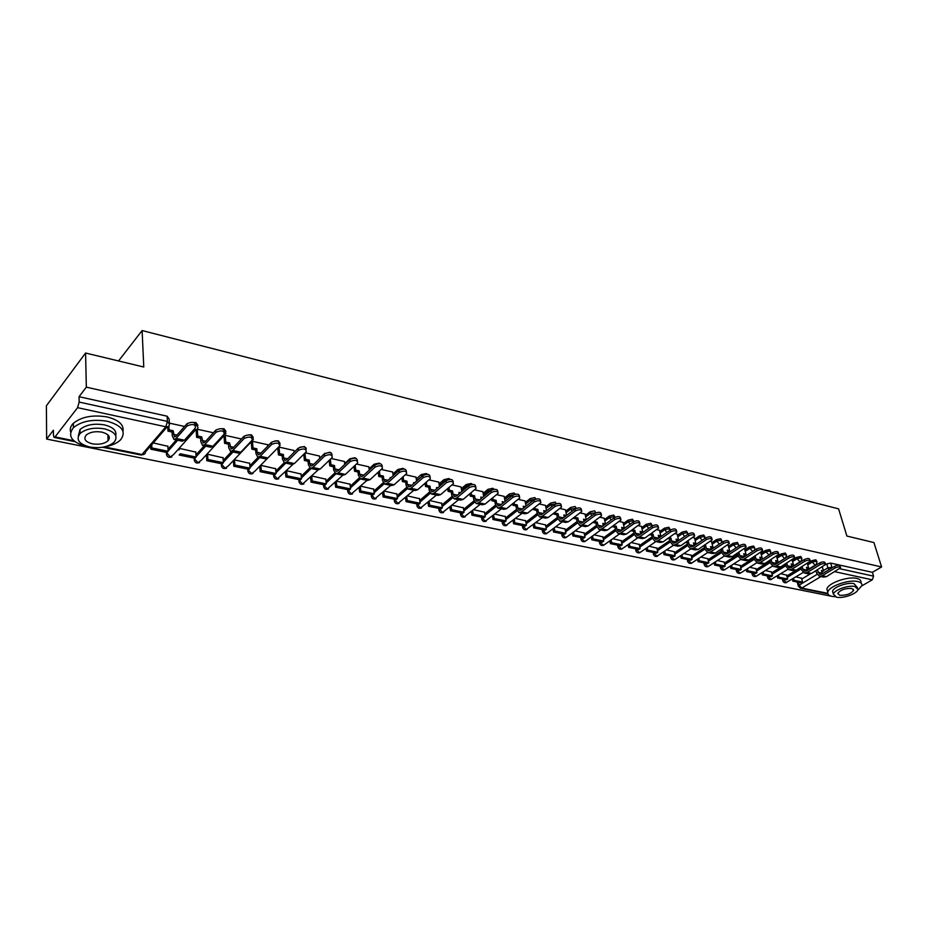 <?xml version="1.0" encoding="UTF-8"?>
<svg xmlns="http://www.w3.org/2000/svg" width="928" height="928" viewBox="0 0 928 928"><rect width="100%" height="100%" fill="white"/><g stroke="black" fill="none" stroke-linecap="round" stroke-linejoin="round"><path stroke-width="1.39" d="M197.919 425.279L195.959 422.576L193.569 422.472M225.945 431.416L224.089 428.806L221.769 428.701M253.286 437.413L251.511 434.872L249.006 434.803M279.989 443.271L278.284 440.8L275.082 440.881M306.321 448.34L304.407 446.577L299.837 447.238M331.632 453.258L329.904 452.226L324.823 453.572M356.306 458.502L354.809 457.736L349.752 458.826L349.844 459.569C354.589 457.481 357.106 457.898 357.408 460.81L357.442 461.065M380.538 463.814L379.134 463.13L374.146 464.209L374.309 465.45M404.283 469.081L402.914 468.385L397.961 469.452L398.472 470.937M427.53 474.289L426.138 473.535L421.254 474.579L421.498 476.261L423.064 475.426M450.266 479.393L448.85 478.558L444.013 479.602L444.28 481.261L446.832 480.194M472.48 484.416L471.064 483.476L466.274 484.509L466.552 486.144L469.916 485.019M494.195 489.358L492.791 488.29L488.047 489.3L488.337 490.935L492.327 489.81M515.388 494.218L514.042 492.988L509.356 493.998L509.646 495.61L514.112 494.566M536.082 499.02L534.841 497.594L530.201 498.591L530.503 500.192L535.328 499.241M556.394 503.718L555.199 502.106L550.606 503.08L550.919 504.67L556.023 503.846M576.334 508.324L575.128 506.514L570.581 507.488L570.894 509.054L576.207 508.37M595.869 512.801L594.639 510.829L590.138 511.792L590.475 513.358L595.904 512.836M614.962 517L613.756 515.063L609.302 516.014L609.638 517.557L614.104 516.606L615.148 517.221M633.673 521.13L632.49 519.216L628.07 520.156L628.418 521.687L632.838 520.747L633.917 521.571M652.001 525.167L650.841 523.276L646.456 524.204L646.816 525.724L651.189 524.796L652.198 525.909M669.97 529.122L668.821 527.255L664.483 528.171L664.842 529.679L669.181 528.763L670.155 530.166M687.578 532.997L686.453 531.152L682.161 532.069L682.521 533.565L686.813 532.649L687.741 534.342M704.851 536.802L703.737 534.98L699.48 535.885L699.851 537.37L704.108 536.465L704.967 538.437M721.775 540.537L720.685 538.739L716.474 539.632L716.845 541.094L721.068 540.2L721.81 542.474M738.386 544.191L737.308 542.416L733.132 543.298L733.514 544.759L737.69 543.878L738.549 544.806L738.294 546.441M754.684 547.787L753.617 546.024L749.488 546.905L749.87 548.344L754.012 547.474L754.835 548.367L754.394 550.374M770.669 551.313L769.625 549.573L765.519 550.432L765.913 551.87L770.02 551L770.82 551.858L770.066 554.294M786.364 554.77L785.332 553.053L781.26 553.9L781.666 555.327L785.726 554.468L786.515 555.28L785.564 557.925L784.38 558.354L781.666 555.327L777.072 558.204M801.769 558.157L800.748 556.464L796.711 557.31L797.117 558.714L801.142 557.867L801.908 558.656L800.945 561.312L799.808 561.718L797.117 558.714L792.547 561.544M816.884 561.486L815.874 559.804L811.884 560.651L812.29 562.055L816.28 561.208L817.023 561.962L816.048 564.642L814.946 565.013L812.29 562.055L807.743 564.827M85.562 353.023L143.782 367.024L142.112 330.554L838.587 508.857L846.893 536.059L873.932 542.555L881.6 566.95L86.339 387.15L85.562 353.023L46.4 405.768L46.632 439.06L831.43 596.228M46.632 439.06L53.395 430.221L53.453 435.51L54.102 437.436L55.03 436.914L77.581 407.67L79.147 402.068L167.411 421.405L169.418 424.235C169.302 426.23 168.119 427.077 165.857 426.799L77.581 407.67M86.339 387.15L79.042 396.697L79.147 402.068M801.734 579.084L810.19 573.968M825.479 564.711L826.778 563.934L827.927 567.843L833.042 567.263M881.6 566.95L872.39 572.321L873.584 576.149L872.274 579.826L861.834 585.87M786.584 575.128L780.819 573.724M771.4 571.961L765.403 570.511M755.937 568.736L749.72 567.24M740.196 565.465L733.723 563.911M724.153 562.124L717.437 560.512M707.809 558.714L700.837 557.055M728.225 545.316L727.471 545.119M691.151 555.246L683.913 553.529M711.532 541.674L710.338 541.372M674.169 551.708L666.664 549.933M694.527 537.95L692.856 537.544M656.862 548.1L649.066 546.267M677.173 534.168L675.027 533.658M639.218 544.434L631.133 542.52M659.483 530.294L656.827 529.679M621.215 540.688L612.828 538.704M641.434 526.35L638.255 525.619M602.864 536.86L594.152 534.818M623.024 522.336L619.301 521.478M584.13 532.962L575.105 530.851M604.232 518.23L599.94 517.244M565.024 528.983L555.652 526.791M585.046 514.031L580.162 512.917M545.513 524.923L535.804 522.65M565.465 509.762L559.967 508.509M525.608 520.77L515.527 518.427M545.467 505.389L539.33 503.997M505.273 516.536L494.833 514.112M525.039 500.923L518.242 499.38M484.509 512.21L473.674 509.704M504.171 496.364L496.677 494.67M463.304 507.802L452.064 505.203M482.85 491.712L474.626 489.856M441.624 503.289L429.977 500.598M461.054 486.945L452.075 484.926M419.479 498.672L407.404 495.888M438.77 482.084L429.014 479.88M396.836 493.963L384.32 491.074M415.988 477.108L405.408 474.73M373.682 489.137L360.702 486.156M392.683 472.016L381.246 469.44M350.007 484.207L336.551 481.122M368.834 466.807L356.503 464.035M325.786 479.173L311.843 475.971M344.427 461.483L331.168 458.502M300.997 474.011L286.682 470.728M319.452 456.019L305.405 452.864M275.628 468.733L260.965 465.369M293.874 450.44L279.34 447.168M249.655 463.316L234.633 459.882M267.67 444.721L252.613 441.334M223.045 457.782L207.663 454.256M240.828 438.851L225.237 435.348L225.724 442.076L229.61 442.911L231.095 448.978L232.661 448.328L243.994 436.276C249.18 434.037 251.871 434.594 252.08 437.923L252.091 437.946M195.796 452.11L180.02 448.491L178.849 449.929M213.312 432.738L197.223 429.223L196.191 430.754M167.875 446.298L153.271 442.923M168.038 449.28L176.274 439.942M195.982 454.906L204.23 445.869M223.242 460.427L231.513 451.646M249.864 465.81L258.146 457.284M275.848 471.088L284.177 462.759M301.229 476.25L309.732 467.979M319.708 458.281L324.8 453.328M326.018 481.296L334.753 473.025M344.694 463.629L349.752 458.826M350.25 486.237L359.252 477.932M369.1 468.849L374.146 464.209M373.938 491.074L383.218 482.722M392.95 473.964L397.961 469.452M397.091 495.807L406.661 487.397M416.254 478.964L421.254 474.579M419.734 500.436L429.606 491.968M439.048 483.859L444.013 479.602M441.89 504.971L452.052 496.445M461.332 488.65L466.274 484.509M463.559 509.414L474.022 500.83M483.128 493.348L488.047 489.3M484.776 513.776L495.517 505.122M504.449 497.942L509.356 493.998M505.54 518.033L516.56 509.344M525.318 502.431L530.201 498.591M525.874 522.209L537.173 513.474L536.581 510.377L537.869 509.368L538.472 512.5L540.108 514.796L541.94 514.344L554.596 504.6C558.505 502.848 560.698 503.034 561.173 505.145L561.324 505.864M545.745 506.839L550.606 503.08M545.78 526.304L557.345 517.534M565.744 511.154L570.581 507.488M565.291 530.317L577.088 521.513M585.324 515.376L590.138 511.792M584.396 534.25L596.437 525.434M604.511 519.529L609.302 516.014M603.13 538.101L615.38 529.285M623.303 523.589L628.07 520.156M621.482 541.882L633.952 533.066M641.712 527.568L646.456 524.204M639.485 545.594L652.14 536.778M659.762 531.466L664.483 528.171M657.128 549.225L669.97 540.421M677.452 535.294L682.161 532.069M674.436 552.798L687.451 544.005M694.794 539.052L699.48 535.885M691.406 556.301L704.584 547.532M711.811 542.729L716.474 539.632M708.064 559.735L721.404 550.988M728.492 546.348L733.132 543.298M724.408 563.11L737.888 554.399M744.859 549.886L749.488 546.905M740.44 566.416L754.07 557.74M760.925 553.366L765.519 550.432M756.192 569.676L769.938 561.022M776.678 556.788L781.26 553.9M771.655 572.866L785.529 564.247M792.152 560.141L796.711 557.31M786.828 575.998L800.818 567.426L801.525 569.896L804.286 572.982L807.128 572.518L820.166 564.607L819.679 562.925C822.707 561.602 824.505 561.568 825.085 562.809L825.421 563.957M815.387 565.048L807.232 570.001L806.455 567.275L808.578 567.727L807.337 563.4L811.884 560.651M118.54 360.957L142.112 330.554M801.502 578.225L795.946 576.88M184.568 426.462L169.789 423.226M816.849 564.642L816.199 564.502M166.054 452.33L166.472 452.945M166.448 452.412L170.253 456.982L173.675 454.465L195.657 429.803M193.836 458.038L194.242 458.664M220.934 463.606L221.351 464.244M247.405 469.046L247.811 469.696M273.25 474.359L273.644 475.008M298.491 479.544L298.886 480.205M323.164 484.613L323.547 485.274M347.269 489.566L347.652 490.239M370.84 494.415L371.212 495.076M393.89 499.148L394.249 499.821M416.44 503.776L416.788 504.449M438.503 508.312L438.828 508.985M460.091 512.755L460.404 513.416M481.214 517.093L481.516 517.754M501.909 521.339L502.199 522M522.162 525.503L522.441 526.164M541.998 529.586L542.265 530.236M561.44 533.577L561.695 534.226M580.487 537.486L580.719 538.136M599.163 541.326L599.384 541.964M617.456 545.084L617.665 545.722M635.402 548.773L635.599 549.399M653.486 554.445L653.184 553.018M670.26 555.942L670.422 556.556M687.66 561.452L687.346 560.025M703.807 562.832L703.946 563.435M720.105 566.184L720.232 566.788M736.113 569.467L736.229 570.07M751.819 572.704L751.924 573.295M767.247 575.87L767.34 576.45M782.397 578.979L782.478 579.559M79.042 396.697L167.121 416.196L169.128 419.038L169.314 422.31M797.349 582.622L797.28 582.042M872.39 572.321L830.734 563.099L826.778 563.934M817.243 569.978L819.784 574.374L821.721 574.061L834.748 566.231C837.729 564.943 839.504 564.897 840.084 566.103L840.432 567.252M819.749 576.265L823.646 577.088L826.5 576.636L840.582 567.762C840.002 566.567 838.228 566.614 835.246 567.901L822.208 575.72L819.354 576.172L816.582 573.11L815.909 570.79M822.324 566.904L823.507 570.952L821.419 570.5L822.37 573.666M792.802 581.114L801.282 582.865L802.592 582.076L794.113 580.325L792.802 581.114L792.245 579.13M793.544 578.33L794.113 580.325M801.444 578.016L802.592 582.076M821.767 571.671L823.507 570.952M804.68 573.075L808.659 573.91L811.513 573.446L825.572 564.491C825.004 563.25 823.194 563.284 820.166 564.607M802.152 566.579L802.871 569.084L804.727 571.161L806.652 570.848L819.679 562.925M777.722 578.016L786.364 579.791L787.663 579.002L779.033 577.216L777.722 578.016L777.165 575.975M778.464 575.174L779.033 577.216M786.526 574.919L787.663 579.002M806.792 568.446L808.578 567.727M802.871 569.084L807.372 570.407M786.782 563.11L787.536 565.802L789.38 567.89L791.306 567.565L804.332 559.549C807.395 558.204 809.228 558.169 809.796 559.456L810.121 560.593M789.334 569.815L793.394 570.674L796.236 570.21L810.283 561.15C809.715 559.874 807.894 559.897 804.82 561.243L791.781 569.258L788.928 569.734L786.19 566.625L785.436 563.946M792.071 559.828L793.37 564.456L791.201 563.98L792.094 567.089M762.375 574.861L771.168 576.671L772.467 575.87L763.674 574.049L762.375 574.861L761.807 572.762M763.106 571.95L763.674 574.049M771.342 571.752L772.467 575.87M791.538 565.175L793.37 564.456M769.683 560.477L771.133 559.654L771.91 562.461L773.743 564.56L775.669 564.236L788.684 556.104C791.804 554.735 793.649 554.712 794.217 556.046L794.542 557.16M773.697 566.509L777.838 567.379L780.68 566.904L794.704 557.763C794.136 556.429 792.292 556.44 789.171 557.809L776.133 565.929L773.291 566.416L770.565 563.296L769.799 560.5M776.516 556.174L777.884 561.115L775.669 560.64L776.527 563.702M746.738 571.648L755.694 573.492L756.993 572.68L748.038 570.836L746.738 571.648L746.17 569.49M747.469 568.667L748.038 570.836M755.879 568.528L756.993 572.68M776.005 561.834L777.884 561.115M753.524 556.997L755.23 556.232L755.984 559.05L757.816 561.173L759.73 560.837L772.746 552.601C775.912 551.197 777.78 551.197 778.348 552.578L778.65 553.668M757.758 563.134L761.992 564.027L764.823 563.528L778.824 554.294C778.256 552.926 776.388 552.926 773.221 554.318L760.194 562.542L757.364 563.041L754.65 559.897L753.896 557.078M760.67 552.438L762.097 557.705L759.846 557.229L760.67 560.245M730.812 568.377L739.929 570.256L741.24 569.432L732.111 567.553L730.812 568.377L730.232 566.15M731.531 565.314L732.111 567.553M740.138 565.245L741.24 569.432M760.171 558.436L762.097 557.705M737.052 553.459L739.013 552.728L739.767 555.582L741.588 557.716L743.502 557.368L756.494 549.016C759.719 547.601 761.61 547.601 762.178 549.04L762.468 550.107M741.518 559.688L745.845 560.605L748.676 560.094L762.642 550.768C762.085 549.341 760.183 549.341 756.97 550.756L743.954 559.097L741.124 559.607L738.433 556.44L737.679 553.598M738.386 552.601L739.013 552.728M744.581 548.854L746.019 554.248L743.722 553.749L744.511 556.719M714.583 565.048L723.875 566.95L725.174 566.115L715.882 564.201L714.583 565.048L714.003 562.751M715.302 561.904L715.882 564.201M724.095 561.904L725.174 566.115M744.047 554.967L746.019 554.248M857.46 590.579L861.903 585.568C862.24 583.608 860.824 582.25 857.681 581.531C848.633 579.2 828.484 586.473 827.811 592.238C827.428 594.303 828.878 595.683 832.184 596.402L835.003 596.727M860.964 582.471C861.288 580.499 859.873 579.142 856.73 578.411C847.682 576.068 827.567 583.341 826.906 589.129L827.648 591.67M833.646 593.595L832.567 591.356C833.054 587.204 847.531 581.972 854.062 583.642L857.46 587.668M854.932 586.508C848.401 584.86 833.901 590.08 833.414 594.222L836.546 597.203C843.123 598.792 857.518 593.595 857.982 589.419L854.932 586.508M839.782 595.312C846.359 595.509 850.964 593.839 853.609 590.312L851.637 588.433C845.06 588.224 840.443 589.883 837.775 593.41L839.782 595.312M104.562 446.855C111.754 445.614 117.114 443.259 120.617 439.791C126.521 431.682 122.09 425.511 107.323 421.266C92.939 418.934 81.641 421.057 73.416 427.646C67.141 436.125 71.653 442.436 86.919 446.554L90.12 447.087M122.995 431.311C124.027 424.711 118.761 419.932 107.196 416.95C92.835 414.596 81.548 416.718 73.335 423.319C70.598 426.08 69.693 428.968 70.632 431.996M78.265 436.16L80.017 429.513C85.91 424.757 94.041 423.214 104.412 424.885C113.112 427.112 116.882 430.696 115.71 435.638M104.528 428.852C94.146 427.205 86.002 428.748 80.098 433.492C75.62 439.547 78.857 444.06 89.819 447.029C100.282 448.607 108.379 446.983 114.132 442.18C118.436 436.322 115.234 431.88 104.528 428.852M92.394 443.839C99.134 444.86 104.354 443.828 108.077 440.742C110.873 436.937 108.808 434.072 101.883 432.123C95.178 431.068 89.935 432.077 86.142 435.139C83.276 439.025 85.364 441.914 92.394 443.839M720.256 549.852L722.494 549.167L723.225 552.044L725.035 554.19L726.949 553.83L739.929 545.374C743.2 543.936 745.114 543.947 745.683 545.42L745.961 546.476M724.965 556.185L729.385 557.113L732.204 556.603L746.147 547.172C745.59 545.699 743.664 545.687 740.393 547.126L727.401 555.582L724.571 556.104L721.891 552.914L721.16 550.049M721.59 548.982L722.494 549.167M728.213 545.281L729.628 550.71L727.285 550.2L728.051 553.123M698.053 561.649L707.519 563.598L708.818 562.751L699.341 560.79L698.053 561.649L697.462 559.282M698.761 558.424L699.341 560.79M707.751 558.494L708.818 562.751M727.61 551.429L729.628 550.71M703.134 546.174L705.64 545.536L706.37 548.425L708.168 550.594L710.071 550.234L723.04 541.662C726.369 540.189 728.306 540.212 728.863 541.743L729.13 542.776M708.099 552.612L712.6 553.564L715.418 553.03L729.327 543.506C728.77 541.987 726.821 541.952 723.492 543.425L710.512 551.986L707.704 552.52L705.036 549.318L704.317 546.43M704.468 545.281L705.64 545.536M711.532 541.627L712.924 547.102L710.535 546.592L711.254 549.446M681.198 558.18L690.85 560.164L692.149 559.306L682.486 557.322L681.198 558.18L680.607 555.744M681.894 554.874L682.486 557.322M691.093 555.025L692.149 559.306M710.848 547.833L712.924 547.102M685.664 542.416L687.138 542.729L688.472 541.836L689.179 544.748L690.966 546.928L692.868 546.557L705.814 537.869C709.189 536.372 711.161 536.407 711.706 537.996L711.962 538.994M690.884 548.958L695.49 549.933L698.297 549.399L712.17 539.771C711.614 538.194 709.642 538.159 706.266 539.655L693.297 548.332L690.49 548.877L687.845 545.652L687.138 542.729M686.998 541.523L688.472 541.836M694.515 537.915L695.884 543.437L693.46 542.915L694.144 545.699M664.019 554.654L673.856 556.672L675.155 555.802L665.306 553.772L664.019 554.654L663.427 552.137M664.715 551.255L665.306 553.772M674.111 551.487L675.155 555.802M693.761 544.156L695.884 543.437M667.847 538.588L669.622 538.971L670.944 538.054L671.652 541.001L673.415 543.193L675.317 542.81L688.24 534.006C691.673 532.475 693.668 532.533 694.214 534.168L694.457 535.143M673.334 545.246L678.043 546.244L680.839 545.687L694.666 535.966C694.121 534.331 692.126 534.273 688.68 535.804L675.746 544.597L672.951 545.165L670.329 541.906L669.622 538.971M669.181 537.672L670.944 538.054M677.162 534.122L678.519 539.69L676.036 539.156L676.698 541.871M646.503 551.058L656.537 553.123L657.824 552.241L647.79 550.165L646.503 551.058L645.9 548.448M647.187 547.555L647.79 550.165M656.815 547.88L657.824 552.241M676.338 540.409L678.519 539.69M649.67 534.679L651.758 535.131L653.08 534.203L653.776 537.173L655.528 539.377L657.407 538.994L670.306 530.062C673.809 528.496 675.828 528.577 676.361 530.271L676.593 531.222M655.435 541.453L660.249 542.474L663.033 541.906L676.802 532.08C676.268 530.387 674.25 530.317 670.747 531.872L657.836 540.792L655.04 541.372L652.442 538.089L651.758 535.131M650.992 533.762L653.08 534.203M659.472 530.248L660.794 535.874L658.277 535.328L658.892 537.962M628.639 547.381L638.87 549.492L640.158 548.599L629.926 546.488L628.639 547.381L628.036 544.69M629.323 543.785L629.926 546.488M639.16 544.202L640.158 548.599M658.567 536.593L660.794 535.874M631.121 530.7L633.534 531.21L634.845 530.271L635.529 533.264L637.269 535.491L639.137 535.096L652.013 526.037C655.574 524.448 657.616 524.529 658.149 526.292L658.37 527.208M637.165 537.579L642.083 538.623L644.867 538.043L658.578 528.125C658.045 526.362 656.003 526.28 652.442 527.87L639.554 536.906L636.782 537.498L634.207 534.203L633.534 531.21M632.432 529.76L634.845 530.271M641.422 526.304L642.721 531.976L640.146 531.419L640.726 533.971M610.427 543.646L620.855 545.792L622.143 544.875L611.703 542.729L610.427 543.646L609.824 540.862M611.1 539.945L611.703 542.729M621.168 540.444L622.143 544.875M640.436 532.695L642.721 531.976M613.57 525.608L612.271 526.64L614.928 527.22L616.25 526.269L616.911 529.285L618.628 531.524L620.496 531.118L633.337 521.93C636.956 520.306 639.032 520.411 639.554 522.232L639.763 523.114M618.524 533.635L623.558 534.702L626.33 534.099L639.984 524.076C639.462 522.255 637.385 522.151 633.754 523.775L620.902 532.95L618.141 533.554L615.589 530.236L614.928 527.22M613.594 525.689L616.25 526.269M623.013 522.278L624.289 527.997L621.656 527.429L622.201 529.9M591.844 539.818L602.492 542.01L603.768 541.094L593.12 538.901L591.844 539.818L591.24 536.941M592.516 536.013L593.12 538.901M602.806 536.616L603.768 541.094M621.934 528.716L624.289 527.997M594.477 521.258L593.236 522.557L595.95 523.137L597.261 522.174L597.91 525.213L599.616 527.475L601.472 527.046L614.266 517.731C617.955 516.084 620.066 516.2 620.577 518.091L620.762 518.938M599.5 529.598L604.65 530.688L607.399 530.074L620.994 519.947C620.472 518.056 618.373 517.94 614.672 519.599L601.866 528.902L599.117 529.517L596.6 526.176L595.95 523.137M594.546 521.594L597.261 522.174M604.221 518.172L605.462 523.937L602.782 523.357L603.281 525.724M572.878 535.932L583.747 538.159L585.023 537.231L574.154 534.992L572.878 535.932L572.274 532.939M573.539 531.999L574.154 534.992M584.083 532.718L585.023 537.231M603.061 524.668L605.462 523.937M574.989 516.803L573.806 518.381L576.566 518.972L577.877 517.998L578.515 521.06L580.197 523.334L582.042 522.905L594.79 513.451C598.56 511.769 600.694 511.908 601.193 513.868L601.367 514.68M580.07 525.492L585.336 526.605L588.074 525.967L601.599 515.736C601.1 513.776 598.966 513.648 595.196 515.33L582.436 524.772L579.698 525.41L577.204 522.046L576.566 518.972M575.116 517.395L577.877 517.998M585.034 513.984L586.252 519.784L583.515 519.204L583.979 521.466M553.529 531.953L564.618 534.226L565.883 533.287L554.793 531.002L553.529 531.953L552.914 528.856M554.19 527.904L554.793 531.002M564.978 528.74L565.883 533.287M583.782 520.527L584.93 520.77M573.806 518.381L573.678 517.778M555.083 512.233L555.257 513.114L553.958 514.112L556.788 514.715L558.088 513.729L558.702 516.826L560.361 519.112L562.206 518.671L574.908 509.078C578.747 507.361 580.905 507.512 581.404 509.553L581.554 510.319M560.234 521.281L565.628 522.429L568.354 521.78L581.786 511.444C581.299 509.414 579.142 509.252 575.302 510.968L562.577 520.55L559.862 521.211L557.403 517.812L556.788 514.715M555.257 513.114L558.088 513.729M566.382 515.516L563.841 514.97L564.27 517.105M565.454 509.704L566.59 515.353M533.774 527.893L545.096 530.213L546.36 529.262L535.038 526.93L533.774 527.893L533.159 524.68M534.424 523.717L535.038 526.93M545.467 524.668L546.36 529.262M564.108 516.293L565.071 516.502M553.958 514.112L553.784 513.23M539.98 516.989L545.49 518.16L548.204 517.499L561.556 507.048C561.08 504.948 558.888 504.762 554.967 506.514L542.312 516.246L539.609 516.919L537.173 513.497M534.76 507.558L534.992 508.753L533.693 509.75L536.581 510.377M534.992 508.753L537.869 509.368M546.093 511.142L543.75 510.632L544.144 512.65M545.455 505.331L546.522 510.818M513.602 523.752L525.167 526.118L526.42 525.155L514.866 522.766L513.602 523.752L512.998 520.411M514.251 519.425L514.866 522.766M525.561 520.515L526.42 525.155M544.005 511.978L544.794 512.14M533.693 509.75L533.461 508.567M513.996 502.756L514.274 504.287L512.987 505.308L515.933 505.934L517.221 504.913L517.801 508.068L519.425 510.388L521.234 509.924L533.832 500.041C537.822 498.255 540.05 498.452 540.514 500.633L540.641 501.317M519.286 512.604L524.923 513.81L527.614 513.126L540.885 502.57C540.421 500.378 538.194 500.18 534.203 501.967L521.594 511.85L518.914 512.534L516.513 509.089L515.933 505.934M514.274 504.287L517.221 504.913M525.376 506.676L523.23 506.212L523.578 508.092M525.028 500.865L526.025 506.166M493.012 519.518L504.809 521.942L506.062 520.956L494.253 518.52L493.012 519.518L492.408 516.049M493.65 515.052L494.253 518.52M505.226 516.281L506.062 520.956M523.473 507.558L524.088 507.686M512.987 505.308L512.708 503.788M492.78 497.837L493.116 499.716L491.828 500.76L494.844 501.41L496.132 500.366L496.689 503.556L498.278 505.888L500.088 505.412L512.616 495.366C516.687 493.545 518.938 493.766 519.39 496.039L519.506 496.677M498.127 508.126L503.916 509.356L506.584 508.66L519.75 497.988C519.309 495.714 517.047 495.494 512.964 497.315L500.424 507.349L497.768 508.045L495.401 504.588L494.844 501.41M493.116 499.716L496.132 500.366M504.206 502.106L502.257 501.688L502.57 503.417M504.159 496.306L505.076 501.41M471.969 515.191L484.022 517.673L485.274 516.664L473.21 514.182L471.969 515.191L471.366 511.583M472.607 510.574L473.21 514.182M484.462 511.954L485.274 516.664M491.828 500.76L491.504 498.87M471.099 492.78L471.482 495.053L470.206 496.109L473.292 496.77L474.568 495.726L475.113 498.939L476.679 501.282L478.465 500.795L490.912 490.599C495.076 488.743 497.373 488.986 497.802 491.341L497.907 491.933M476.516 503.544L482.432 504.809L485.077 504.09L498.15 493.302C497.721 490.958 495.424 490.703 491.26 492.559L478.79 502.756L476.157 503.475L473.825 499.983L473.292 496.77M471.482 495.053L474.568 495.726M482.548 497.443L480.832 497.072L481.098 498.638M482.838 491.643L483.674 496.526M450.474 510.771L462.794 513.3L464.035 512.291L451.716 509.75L450.474 510.771L449.883 507.024M451.112 505.992L451.716 509.75M463.258 507.535L464.035 512.291M470.206 496.109L469.835 493.835M448.943 487.583L449.372 490.286L448.108 491.364L451.252 492.037L452.528 490.97L453.05 494.206L454.581 496.573L456.356 496.074L468.733 485.715C472.978 483.824 475.31 484.091 475.716 486.527L475.809 487.072M454.418 498.87L460.485 500.157L463.107 499.415L476.052 488.511C475.646 486.075 473.315 485.808 469.069 487.699L456.669 498.046L454.059 498.788L451.774 495.285L451.252 492.037M449.372 490.286L452.528 490.97M460.427 492.675L458.931 492.35L459.151 493.731M461.042 486.887L461.808 491.515M428.516 506.259L441.102 508.846L442.331 507.813L429.734 505.215L428.516 506.259L427.924 502.35M429.142 501.306L429.734 505.215M441.589 503.011L442.331 507.813M448.108 491.364L447.679 488.662M426.288 482.247L426.764 485.414L425.511 486.504L428.724 487.2L429.989 486.11L430.488 489.381L431.996 491.77L433.747 491.248L446.043 480.727C450.382 478.79 452.748 479.092 453.142 481.62L453.212 482.108M431.81 494.079L438.028 495.401L440.626 494.636L453.456 483.616C453.073 481.098 450.706 480.797 446.368 482.734L434.049 493.244L431.462 494.009L429.223 490.471L428.724 487.2M426.764 485.414L429.989 486.11M437.784 487.792L436.543 487.525L436.717 488.708M438.758 482.015L439.443 486.376M406.058 501.642L418.934 504.287L420.152 503.243L407.276 500.586L406.058 501.642L405.478 497.57M406.696 496.503L407.276 500.586M419.433 498.394L420.152 503.243M425.511 486.504L425.024 483.337M403.112 476.76L403.645 480.426L402.392 481.539L405.687 482.247L406.928 481.145L407.415 484.451L408.888 486.84L410.628 486.318L422.832 475.623C427.263 473.651 429.664 473.976 430.035 476.598L430.105 477.027M408.703 489.184L415.071 490.529L417.646 489.752L430.337 478.616C429.966 475.994 427.564 475.681 423.133 477.642L410.918 488.325L408.355 489.114L406.162 485.553L405.687 482.247M403.645 480.426L406.928 481.145M414.63 482.804L413.633 482.583L413.784 483.546M415.976 477.038L416.579 481.098M383.102 496.932L396.268 499.635L397.474 498.568L384.32 495.854L383.102 496.932L382.533 492.664M383.74 491.596L384.32 495.854M396.801 493.684L397.474 498.568M402.392 481.539L401.87 477.874M379.413 471.111L379.981 475.333L378.74 476.458L382.116 477.178L383.357 476.052L383.798 479.393L385.248 481.806L386.964 481.261L399.075 470.392C403.599 468.385 406.035 468.744 406.394 471.447L406.441 471.83M385.05 484.172L391.581 485.553L394.133 484.764L406.684 473.489C406.336 470.786 403.889 470.426 399.365 472.433L387.243 483.291L384.702 484.103L382.556 480.518L382.116 477.178M379.981 475.333L383.357 476.052M390.943 477.688L390.212 477.537L390.305 478.256M392.672 471.946L393.182 475.681L398.205 471.169M359.635 492.107L373.091 494.868L374.297 493.789L360.83 491.016L359.635 492.107L359.066 487.652M360.273 486.562L360.83 491.016M373.648 488.859L374.297 493.789M378.74 476.458L378.183 472.236M355.169 465.288L355.772 470.113L354.542 471.25L357.988 471.992L359.217 470.856L359.646 474.22L361.062 476.656L362.755 476.099L374.761 465.044C379.378 463.002 381.86 463.385 382.185 466.192L382.232 466.517M360.853 479.045L367.546 480.46L370.063 479.648L382.464 468.246C382.139 465.45 379.656 465.067 375.028 467.109L363.01 478.152L360.516 478.976L358.417 475.356L357.988 471.992M355.772 470.113L359.217 470.856M368.822 466.726L369.263 470.102M335.623 487.177L349.38 489.996L350.575 488.905L336.806 486.063L335.623 487.177L335.078 482.514M336.261 481.4L336.806 486.063M349.972 483.917L350.575 488.905M354.542 471.25L353.939 466.436M336.075 473.802L342.942 475.252L345.425 474.405L357.674 462.886C357.373 459.975 354.844 459.569 350.111 461.645L338.21 472.874L335.739 473.721L333.697 470.09L333.303 466.691L334.521 465.531L334.915 468.93L336.296 471.378L337.966 470.809L349.856 459.569L350.111 461.645M330.356 459.279L330.994 464.766L329.776 465.926L333.303 466.691M330.994 464.766L334.521 465.531M344.416 461.402L344.775 464.36M311.054 482.119L325.136 485.019L326.32 483.906L312.226 480.994L311.054 482.119L310.52 477.236M311.704 476.11L312.226 480.994M325.751 478.871L326.32 483.906M329.776 465.926L329.138 460.45M304.964 453.189L305.614 459.302L304.419 460.485L308.026 461.262L309.233 460.079L309.604 463.513L310.938 465.984L312.585 465.392L324.348 453.954C329.185 451.832 331.748 452.284 332.038 455.288L332.062 455.497M310.706 468.42L317.759 469.916L320.206 469.046L332.282 457.388C331.992 454.384 329.428 453.943 324.591 456.054L312.817 467.48L310.381 468.35L308.398 464.684L308.026 461.262M305.614 459.302L309.233 460.079M319.441 455.938L319.719 458.455M285.905 476.957L300.324 479.915L301.496 478.79L287.065 475.809L285.905 476.957L285.418 471.981M286.578 470.832L287.065 475.809M300.962 473.709L301.496 478.79M304.419 460.485L303.758 454.268M279.026 447.412L279.63 453.699L278.446 454.894L282.147 455.694L283.33 454.488L283.678 457.968L284.966 460.45L286.59 459.836L298.224 448.201C303.178 446.043 305.776 446.53 306.031 449.639L306.054 449.79M284.722 462.921L291.96 464.452L294.373 463.559L306.263 451.762C306.008 448.653 303.398 448.178 298.445 450.335L286.798 461.958L284.409 462.852L282.483 459.163L282.147 455.694M279.63 453.699L283.33 454.488M293.863 450.347L294.072 452.365M260.165 471.668L274.92 474.695L276.08 473.547L261.313 470.508L260.165 471.668L259.724 466.633M260.861 465.473L261.313 470.508M275.593 468.42L276.08 473.547M278.446 454.894L277.797 448.212M252.451 441.473L253.008 447.957L251.836 449.175L255.629 449.999L256.801 448.769L257.114 452.272L258.367 454.778L259.956 454.152L271.44 442.32C276.509 440.116 279.154 440.626 279.398 443.851L279.398 443.932M258.1 457.284L265.536 458.85L267.902 457.933L279.606 445.997C279.363 442.772 276.718 442.262 271.649 444.466L260.142 456.286L257.787 457.214L255.931 453.502L255.629 449.999M253.008 447.957L256.801 448.769M267.67 444.616L267.798 446.078M233.81 466.25L248.924 469.359L250.061 468.188L234.935 465.067L233.81 466.25L233.404 461.17M234.54 459.975L234.935 465.067M249.62 463.002L250.061 468.188M251.836 449.175L251.256 442.424M230.828 451.495L238.45 453.119L240.781 452.18L252.277 440.081C252.056 436.752 249.365 436.206 244.18 438.445L232.835 450.486L230.515 451.437L228.729 447.69L228.45 444.152L229.61 442.911M225.724 442.076L224.564 443.317L228.45 444.152M240.828 438.758L240.886 439.582M206.805 460.706L222.291 463.884L223.416 462.689L207.918 459.499L206.805 460.706L206.457 455.567M207.57 454.36L207.918 459.499M223.022 457.458L223.416 462.689M224.564 443.317L224.054 436.485M197.316 429.246L197.757 436.044L196.62 437.308L200.599 438.167L201.747 436.902L203.139 443.016L204.682 442.354L215.841 430.082C221.119 427.808 223.868 428.388 224.1 431.822M202.861 445.579L210.691 447.238L212.976 446.264L224.251 434.026C224.054 430.58 221.316 430 216.004 432.274L204.821 444.535L202.559 445.51L200.842 441.74L200.599 438.167M197.757 436.044L201.747 436.902M179.139 455.022L195.008 458.281L196.121 457.063L180.241 453.792L179.139 455.022M195.773 451.785L196.121 457.063M196.62 437.308L196.168 430.406M168.873 425.987L169.082 429.861L167.956 431.149L172.051 432.03L173.176 430.743L174.476 436.914L175.984 436.23L187.004 423.69C192.374 421.428 195.17 422.043 195.402 425.546M174.174 439.501L182.236 441.206L184.463 440.208L195.518 427.785C195.356 424.27 192.56 423.644 187.143 425.906L176.111 438.434L173.884 439.443L172.248 435.638L172.051 432.03M169.082 429.861L173.176 430.743M150.788 449.187L167.052 452.528L168.142 451.298L151.867 447.946L150.788 449.187L150.638 445.974M151.716 444.732L151.867 447.946M167.852 445.962L168.142 451.298M167.956 431.149L167.724 426.741M195.831 424.351L197.966 427.216C197.873 429.165 196.724 430 194.544 429.722L193.952 429.548M224.518 430.685L226.003 433.48L222.581 435.835M252.497 436.926L253.332 439.594L250.537 441.914M279.757 443.097L280.012 445.568L277.878 447.76M167.144 426.868L145.487 451.936C145.36 453.908 144.176 454.755 141.949 454.511L165.857 426.799L167.411 421.405L167.121 416.196M55.03 436.914L73.753 440.707M104.354 446.902L141.949 454.511L140.928 454.987L102.567 447.238M798.335 582.262L799.159 585.174L817.116 574.362M823.403 570.569L827.927 567.843L828.971 569.711M821.002 576.52L801.757 588.062L827.764 593.328M872.274 579.826L834.771 571.694M177.712 440.255L168.13 451.089L177.712 440.243M196.086 456.704L205.703 446.182M223.381 462.19L233.032 451.971M250.015 467.561L259.689 457.62M276.01 472.828L285.72 463.13M301.403 477.966L311.147 468.512M326.215 483.001L335.971 473.779M350.459 487.919L360.273 478.883M374.158 492.745L384.111 483.801M397.323 497.466L407.462 488.569M416.51 480.646L421.602 476.702M419.978 502.083L430.325 493.22M439.304 485.518L444.28 481.261L444.5 482.05M442.146 506.607L452.702 497.756M461.599 490.297L466.552 486.144L466.912 487.246M463.826 511.026L474.602 502.187M483.407 494.972L488.337 490.935L488.847 492.292M485.054 515.365L496.051 506.526M504.739 499.554L509.646 495.61L510.307 497.211M505.83 519.61L517.047 510.783M525.619 504.032L530.503 500.192L531.326 502.002M526.164 523.775L537.614 514.936M546.058 508.428L550.919 504.67L551.905 506.676M546.082 527.858L557.751 519.019M566.057 512.72L570.894 509.054L572.042 511.235M565.604 531.86L577.483 523.021M585.649 516.931L590.475 513.358L591.774 515.69M581.38 537.672L581.96 537.788M584.721 535.769L596.797 526.942M604.847 521.06L609.638 517.557L611.111 520.028M600.068 541.511L600.648 541.627M603.455 539.62L615.74 530.793M623.639 525.109L628.418 521.687L630.042 524.274M618.384 545.281L618.964 545.397M621.818 543.379L634.3 534.563M642.06 529.076L646.816 525.724L648.614 528.426M636.341 548.97L636.933 549.086M639.821 547.079L652.488 538.275M660.11 532.974L664.842 529.679L666.803 532.486M653.95 552.589L654.542 552.705M657.465 550.698L670.329 541.906M677.811 536.79L682.521 533.565L684.644 536.454M671.222 556.139L671.814 556.255M674.784 554.26L687.81 545.478M695.165 540.525L699.851 537.37L702.148 540.328M688.17 559.619L688.762 559.735M691.766 557.751L704.955 548.993M712.182 544.191L716.845 541.094L719.316 544.121M704.793 563.029L705.396 563.157M708.424 561.173L721.775 552.438M728.874 547.798L733.514 544.759L736.171 547.833M721.114 566.393L721.717 566.509M724.768 564.537L738.27 555.826M745.242 551.336L749.87 548.344L752.724 551.441M737.134 569.676L737.725 569.804M740.822 567.832L754.452 559.166M761.308 554.805L765.913 551.87L769.01 554.956M752.852 572.912L753.455 573.028M756.564 571.08L770.333 562.438M768.291 576.079L768.894 576.207M772.026 574.258L785.923 565.662M783.452 579.2L784.056 579.316M787.211 577.39L801.224 568.818M782.35 579.107L782.733 580.487L783.568 579.617L786.19 582.529L803.207 572.46M767.212 575.975L767.595 577.367L768.407 576.508L771.052 579.443L787.988 569.305M752.283 574.664L752.968 573.342L755.647 576.3L756.842 575.859L772.502 566.08M736.577 571.451L737.238 570.117L739.952 573.11L741.194 572.634L756.738 562.797M720.569 568.18L721.23 566.822L723.956 569.85L725.244 569.351L740.683 559.445M704.271 564.85L704.909 563.47L707.67 566.521L709.015 565.999L724.339 556.023M691.685 563.157C689.516 563.853 688.135 563.087 687.544 560.86L688.274 560.06L691.07 563.145L692.462 562.577L707.693 552.52M670.735 557.983L671.338 556.58L674.157 559.7L675.607 559.097L690.757 548.935M657.569 556.185C655.33 556.904 653.927 556.116 653.358 553.796L654.054 553.042L656.92 556.185L673.496 545.281M635.889 550.849L636.446 549.422L639.334 552.601L640.9 551.916L655.887 541.546M617.955 547.172L618.489 545.734L621.412 548.947L623.024 548.216L637.93 537.741M599.65 543.425L600.172 541.975L603.119 545.212L604.812 544.434L619.614 533.867M580.986 539.609L581.473 538.136L584.466 541.418L586.218 540.583L600.915 529.9M561.939 535.711L562.414 534.226L565.442 537.532L567.263 536.651L581.844 525.863M542.509 531.732L542.95 530.236L546.012 533.577L547.903 532.626L562.368 521.733M522.661 527.661L523.09 526.153L526.188 529.528L542.486 517.522M502.408 523.52L502.802 521.988L505.946 525.41L522.186 513.219M481.725 519.274L482.096 517.743L485.274 521.188L501.445 508.834M460.59 514.947L460.938 513.404L464.151 516.884L480.263 504.345M439.002 510.528L439.327 508.962L442.586 512.488L458.606 499.751M416.939 506.004L417.24 504.426L420.535 507.999L436.473 495.065M394.388 501.387L394.655 499.798L398.008 503.405L413.853 490.274M371.339 496.654L371.583 495.053L374.958 498.707L390.711 485.367M347.756 491.828L347.977 490.216L351.399 493.905L367.047 480.356M323.64 486.875L323.826 485.263L327.306 488.998L342.838 475.229M298.955 481.818L299.118 480.182L302.644 483.964L318.06 469.986M273.702 476.632L273.83 474.997L277.414 478.825L292.819 464.487M247.846 471.331L247.95 469.684L251.569 473.558L254.655 471.424L267.6 458.223M221.363 465.902L221.444 464.244L225.121 468.164L228.311 465.902L251.128 441.925M194.242 460.334L194.288 458.676L198.024 462.643L201.318 460.253L223.729 435.94M166.448 454.627L166.472 452.957C166.541 456.762 168.339 458.084 171.889 456.959M305.88 452.168L304.744 453.293M798.428 586.461L799.159 585.174L801.757 588.062L800.423 588.282L798.324 586.044L797.233 582.181M830.734 563.099L832.022 567.878M839.724 568.725L873.584 576.149M835.246 567.901L834.748 566.231M822.22 573.226L817.928 572.309M826.5 576.636L822.208 575.72M811.513 573.446L807.128 572.518M804.82 561.243L804.332 559.549M791.978 566.753L787.536 565.802M796.236 570.21L791.781 569.258M789.171 557.809L788.684 556.104M776.446 563.424L771.91 562.461M780.68 566.904L776.133 565.929M773.221 554.318L772.746 552.601M760.612 560.036L755.984 559.05M764.823 563.528L760.194 562.542M756.97 550.756L756.494 549.016M744.476 556.591L739.767 555.582M748.676 560.094L743.954 559.097M740.393 547.126L739.929 545.374M728.028 553.065L723.225 552.044M732.204 556.603L727.401 555.582M723.492 543.425L723.04 541.662M711.219 549.469L706.37 548.425M715.418 553.03L710.512 551.986M706.266 539.655L705.814 537.869M694.016 545.78L689.179 544.748M698.297 549.399L693.297 548.332M688.68 535.804L688.24 534.006M676.466 542.033L671.652 541.001M680.839 545.687L675.746 544.597M670.747 531.872L670.306 530.062M658.555 538.194L653.776 537.173M663.033 541.906L657.836 540.792M652.442 527.87L652.013 526.037M640.285 534.284L635.529 533.264M644.867 538.043L639.554 536.906M633.754 523.775L633.337 521.93M621.644 530.294L616.911 529.285M626.33 534.099L620.902 532.95M614.672 519.599L614.266 517.731M602.608 526.222L597.91 525.213M607.399 530.074L601.866 528.902M595.196 515.33L594.79 513.451M583.178 522.058L578.515 521.06M588.074 525.967L582.436 524.772M575.302 510.968L574.908 509.078M563.331 517.812L558.702 516.826M568.354 521.78L562.577 520.55M554.967 506.514L554.596 504.6M543.066 513.474L538.472 512.5M548.204 517.499L542.312 516.246M534.203 501.967L533.832 500.041M522.36 509.043L517.801 508.068M527.614 513.126L521.594 511.85M512.964 497.315L512.616 495.366M501.201 504.519L496.689 503.556M506.584 508.66L500.424 507.349M491.26 492.559L490.912 490.599M479.567 499.89L475.113 498.939M485.077 504.09L478.79 502.756M469.069 487.699L468.733 485.715M457.458 495.158L453.05 494.206M463.107 499.415L456.669 498.046M446.368 482.734L446.043 480.727M434.838 490.32L430.488 489.381M440.626 494.636L434.049 493.244M423.133 477.642L422.832 475.623M411.707 485.367L407.415 484.451M417.646 489.752L410.918 488.325M399.365 472.433L399.075 470.392M388.043 480.298L383.798 479.393M394.133 484.764L387.243 483.291M375.028 467.109L374.761 465.044M363.822 475.113L359.646 474.22M370.063 479.648L363.01 478.152M339.022 469.812L334.915 468.93M345.425 474.405L338.21 472.874M324.591 456.054L324.348 453.954M313.629 464.371L309.604 463.513M320.206 469.046L312.817 467.48M298.445 450.335L298.224 448.201M287.622 458.803L283.678 457.968M294.373 463.559L286.798 461.958M271.649 444.466L271.44 442.32M260.977 453.108L257.114 452.272M267.902 457.933L260.142 456.286M244.18 438.445L243.994 436.276M233.67 447.261L229.889 446.449M240.781 452.18L232.835 450.486M216.004 432.274L215.841 430.082M205.668 441.264L201.991 440.475M212.976 446.264L204.821 444.535M187.108 425.94L186.969 423.725M176.958 435.128L173.374 434.35M184.463 440.208L176.111 438.434M782.733 580.487C783.371 582.482 784.694 583.167 786.689 582.54M751.796 572.785L752.167 574.188C752.794 576.253 754.128 576.961 756.181 576.311M736.09 569.525L736.461 570.94C737.076 573.052 738.421 573.782 740.509 573.11M720.093 566.219L720.453 567.646C721.068 569.792 722.425 570.534 724.536 569.862M703.795 562.844L704.155 564.282C704.758 566.474 706.127 567.217 708.261 566.532M670.283 555.942L670.619 557.368C671.199 559.63 672.591 560.408 674.795 559.7M635.46 548.784L635.773 550.165C636.318 552.52 637.733 553.332 640.007 552.612M617.526 545.107L617.828 546.464C618.373 548.866 619.8 549.689 622.108 548.958M599.244 541.349L599.534 542.683C600.056 545.13 601.495 545.977 603.85 545.223M580.592 537.509L580.87 538.82C581.38 541.326 582.83 542.196 585.22 541.418M561.568 533.6L561.823 534.888C562.322 537.44 563.783 538.321 566.219 537.544M542.149 529.61L542.381 530.862C542.868 533.472 544.342 534.377 546.824 533.588M522.325 525.538L522.545 526.756C523.009 529.424 524.506 530.352 527.023 529.54M502.083 521.374L502.292 522.568C502.732 525.294 504.24 526.246 506.816 525.41M481.412 517.128L481.609 518.288C482.038 521.072 483.558 522.046 486.179 521.2M460.3 512.79L460.485 513.915C460.891 516.757 462.422 517.754 465.102 516.896M438.735 508.358L438.898 509.437C439.28 512.349 440.835 513.37 443.561 512.5M416.695 503.834L416.846 504.878C417.206 507.848 418.772 508.892 421.556 507.999M394.168 499.206L394.307 500.204C394.632 503.254 396.221 504.322 399.075 503.405M371.13 494.473L371.258 495.424C371.56 498.545 373.172 499.647 376.084 498.707M347.571 489.624L347.687 490.541C347.965 493.731 349.589 494.856 352.57 493.905M323.478 484.683L323.582 485.541C323.826 488.812 325.473 489.961 328.524 488.986M298.828 479.614L298.909 480.426C299.129 483.778 300.8 484.961 303.92 483.964M273.598 474.428L273.667 475.194C273.853 478.628 275.546 479.834 278.748 478.813M247.764 469.116L247.822 469.835C247.973 473.35 249.702 474.591 252.984 473.547M221.305 463.687L221.351 464.336C221.479 467.956 223.23 469.22 226.594 468.153M194.207 458.119L194.254 458.722C194.335 462.422 196.11 463.722 199.578 462.62M767.595 577.367C768.222 579.397 769.556 580.093 771.574 579.455M800.249 561.742L792.002 566.822M784.833 558.378L776.492 563.586M54.218 437.459L74.89 441.647M141.091 455.022L143.654 454.476M800.609 588.317L827.904 593.839M827.811 592.238L826.906 589.129M832.567 591.356L833.414 594.222M853.261 589.176L853.609 590.312M73.416 427.646L73.335 423.319M80.017 429.513L80.098 433.492M107.903 434.872L108.077 440.742M187.004 423.69L187.143 425.906"/></g></svg>
